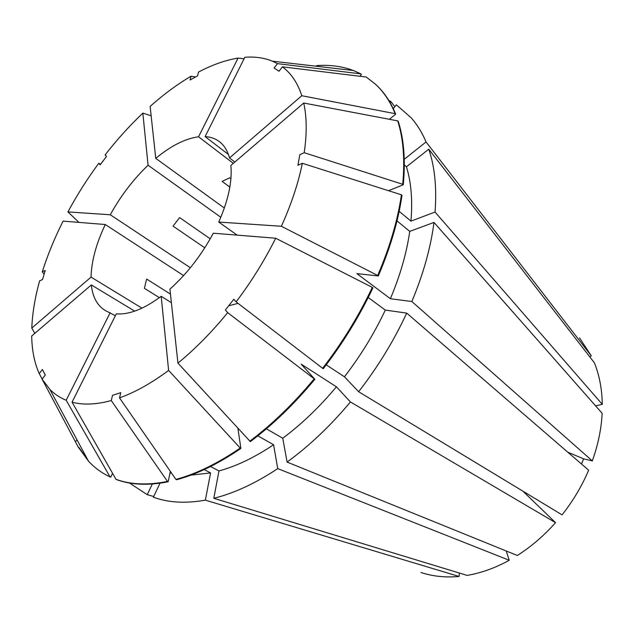 <?xml version="1.0" encoding="UTF-8"?>
<svg xmlns="http://www.w3.org/2000/svg" width="634" height="634" viewBox="0 0 634 634"><rect width="100%" height="100%" fill="white"/><g stroke="black" fill="none" stroke-linecap="round" stroke-linejoin="round"><path stroke-width="0.95" d="M372.317 287.384L372.927 287.836C359.518 316.192 342.962 343.152 323.261 368.719L322.619 368.306C342.336 342.725 358.899 315.748 372.317 287.384L275.671 238.226L213.301 233.209C201.517 255.106 187.062 273.745 169.928 289.128L177.94 363.108L250.343 441.613C272.921 424.677 294.422 403.89 314.844 379.259L314.202 378.847C293.772 403.493 272.263 424.297 249.685 441.24M171.394 302.695L161.195 296.308C144.061 308.996 129.09 314.844 116.291 313.862L72.046 402.178L116.014 479.359L116.672 479.669C131.317 484.97 148.475 485.676 168.153 481.769L167.487 481.436C147.809 485.351 130.652 484.653 116.014 479.359M115.348 315.732L105.085 310.406C97.192 305.485 92.604 296.989 91.344 284.935L31.7 336.02C31.93 350.372 34.442 362.902 39.237 373.608L42.391 369.503L45.299 375.019L42.113 379.156L49.824 389.347L88.467 461.148L78.148 446.93L42.113 379.156M134.693 311.128L91.344 284.935M141.968 308.156L91.027 277.106C91.478 261.113 96.233 243.583 105.276 224.515L63.107 221.123C54.556 238.083 47.621 254.963 42.312 271.764L44.103 274.229M183.591 275.6L105.276 224.515M170.467 294.128L146.652 279.071L144.409 288.304L159.38 297.655M522.931 491.184L555.535 522.662C543.909 535.762 531.173 546.698 517.32 555.487L287.099 462.083C309.384 445.837 330.496 425.794 350.436 401.948L336.416 386.803C319.528 407.012 301.641 424.154 282.748 438.221L287.099 462.083M506.669 551.168L506.027 550.906M257.824 435.835L273.579 444.735L277.74 468.613L509.237 560.274L506.344 551.358M509.237 560.274C495.178 567.985 481.143 573.025 467.147 575.403L213.793 498.308L218.984 470.935L210.528 466.529M433.973 222.431L409.738 231.378C406.695 252.839 400.244 275.291 390.386 298.725L411.846 301.507C423.401 273.864 430.779 247.506 433.973 222.431L602.141 413.297C601.365 428.917 598.084 444.791 592.307 460.918L583.589 458.842L581.529 464.056M368.219 297.504L385.306 310.089L406.711 313.109L588.653 470.206C581.854 486.167 572.993 501.05 562.065 514.871L358.646 391.741L344.444 376.794L326.217 364.851M595.588 405.855L602.3 404.349L435.051 212.057L410.935 221.123L399.158 211.32M579.492 337.851L591.284 355.848L426.056 141.961L404.246 159.285M589.755 356.847L591.284 355.848M404.318 164.959L406.449 166.821L428.774 149.172L594.407 362.846C599.384 375.288 602.015 389.125 602.3 404.349M459.365 573.033L459.103 576.464C445.361 577.701 432.642 576.369 420.944 572.486M230.919 178.685L229.777 177.829L222.106 181.372L229.841 187.125M210.219 238.812L179.612 217.597L173.042 226.124L204.782 247.815M190.358 267.738L110.268 214.767C120.682 195.93 133.283 179.422 148.063 165.236L142.848 113.114L151.146 115.768M220.822 217.272L148.063 165.236M224.349 208.039L155.758 158.381C170.911 145.804 185.168 138.608 198.537 136.785L238.075 58.082L244.09 58.772M233.312 163.334L198.537 136.785M228.414 154.466L205.107 136.587C210.654 136.928 215.457 138.632 219.499 141.715C224.222 145.36 227.551 150.765 229.5 157.937L234.842 162.027M397.708 120.872L398.255 121.379C403.906 139.076 405.586 160.212 403.287 184.771L402.709 184.28C405.023 159.713 403.351 138.577 397.708 120.872L303.734 103.025L230.855 165.45C232.385 181.316 228.351 200.185 218.754 222.058L281.369 226.267L377.69 275.489L378.292 275.948L356.902 273.619L390.386 298.725M237.148 235.127L218.754 222.058M394.855 106.694L390.853 101.535L390.076 102.534M388.864 100.497L390.853 101.535M277.74 468.613C255.478 483.346 234.16 493.244 213.793 498.308M428.774 149.172C434.789 166.869 436.881 187.83 435.051 212.057M406.711 313.109C393.873 340.767 377.848 366.975 358.646 391.741M155.758 158.381L150.131 106.417C163.612 94.395 177.243 84.33 191.032 76.215L190.105 79.995L197.594 75.85L198.513 72.054C212.255 64.811 225.435 60.151 238.075 58.082M110.268 214.767L67.909 211.914C76.999 195.074 87.286 178.859 98.769 163.271L100.124 164.848L106.504 156.432L105.125 154.886C116.973 139.67 129.55 125.746 142.848 113.114M161.195 296.308L168.62 370.407C151.431 383.174 135.066 392.335 119.525 397.89L120.801 392.652L112.543 395.323L111.259 400.537C96.32 404.611 83.252 405.158 72.046 402.178M316.604 65.587C329.854 64.644 342.122 66.285 353.4 70.517L360.873 73.885L277.47 63.638L274.102 68.02L279 71.246L282.392 66.832C291.157 73.298 297.623 82.927 301.792 95.726L229.5 157.937M205.107 136.587L244.835 57.29C254.931 56.505 264.124 57.797 272.398 61.173L277.47 63.638M168.62 370.407L240.215 448.056C217.7 463.462 196.271 473.907 175.919 479.415L119.525 397.89M402.709 184.28L304.217 152.707L299.803 154.712L297.917 165.268L302.347 163.287C298.321 183.202 291.323 204.196 281.369 226.267M303.734 103.025C306.84 117.036 306.999 133.6 304.217 152.707M322.619 368.306L236.117 301.871L233.795 299.256L225.387 309.986L227.677 312.641C211.772 332.161 195.193 348.977 177.94 363.108M275.671 238.226C264.624 260.36 251.436 281.575 236.117 301.871M359.93 76.27L361.396 74.376L360.873 73.885M240.215 448.056L240.88 448.42C218.373 463.811 196.936 474.256 176.585 479.748L175.919 479.415M240.88 448.42L237.901 428.402M388.531 190.707L403.287 184.771M273.579 444.735C254.678 457.431 236.482 466.164 218.984 470.935M406.449 166.821C411.204 182.299 412.702 200.399 410.935 221.123M385.306 310.089C374.266 333.516 360.651 355.745 344.444 376.794M152.319 484.004L147.231 494.671L153.69 496.493M147.231 494.671L129.439 483.005M110.181 312.673L66.182 400.252C59.881 397.716 54.429 394.079 49.824 389.347M66.182 400.252L110.023 476.903L109.333 476.578C101.321 472.71 94.363 467.567 88.467 461.148M110.023 476.903L109.333 476.578M87.92 460.141L78.782 447.239M110.681 477.22L112.575 473.313M393.294 108.691L396.329 104.816L411.181 117.789C417.132 124.541 422.093 132.601 426.056 141.961M459.103 576.464L205.345 500.155C185.794 503.626 168.596 502.691 153.753 497.341L153.349 497.199L160.022 483.187M411.846 301.507L592.307 460.918M555.535 522.662L350.436 401.948M42.312 271.764L45.22 270.441L42.533 279.554L39.617 280.854C34.997 297.497 32.389 313.236 31.787 328.087L34.815 333.357M91.027 277.106L31.787 328.087M191.032 76.215L195.51 76.999M282.392 66.832L366.254 77.039L375.455 84.195C383.673 91.756 390.227 101.575 395.133 113.668L301.792 95.726M98.769 163.271L100.552 164.285M67.909 211.914L78.973 222.399M167.487 481.436L111.259 400.537M378.292 275.948C390.409 247.64 398.31 220.759 401.996 195.296L401.417 194.804C397.724 220.275 389.815 247.173 377.69 275.489M401.417 194.804L302.347 163.287M314.202 378.847L227.677 312.641M42.153 379.1L39.237 373.608M375.455 84.195L375.994 84.694C384.212 92.247 390.774 102.074 395.679 114.168L395.133 113.668M389.403 119.295L395.679 114.168M170.356 471.371L168.153 481.769M336.416 386.803L301.174 364.154L314.844 379.259M76.999 439.837L75.763 441.43M205.345 500.155L210.599 472.932L190.889 475.128M171.616 473.202L170.047 472.829M210.599 472.932L204.148 469.596M409.738 231.378L396.995 220.886M266.351 428.814L282.748 438.221M583.589 458.842L567.787 452.193M228.684 305.786L238.075 303.369M272.398 61.173L353.4 70.517"/></g></svg>
